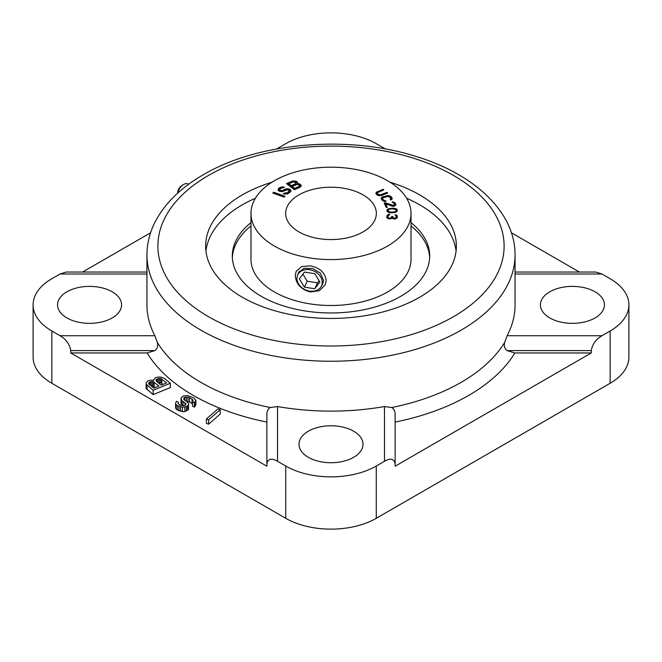 <?xml version="1.0" encoding="UTF-8"?>
<svg xmlns="http://www.w3.org/2000/svg" width="662" height="662" viewBox="0 0 662 662"><rect width="100%" height="100%" fill="white"/><g stroke="black" fill="none" stroke-linecap="round" stroke-linejoin="round"><path stroke-width="0.99" d="M579.407 272.041L511.42 232.792M150.58 232.792L82.593 272.041M266.869 466.205L266.869 415.256C266.712 411.648 267.837 409.066 270.245 407.519L277.543 406.542A184.053 106.259 0 0 0 384.457 406.542L391.755 407.519C394.171 409.124 395.297 411.706 395.131 415.256L395.131 463.855C394.064 458.683 390.514 457.831 384.457 461.298L376.264 466.031A64.015 36.964 180 0 1 285.736 466.031L277.543 461.298C271.486 457.831 267.936 458.683 266.869 463.855L266.869 466.205L70.71 352.954L147.146 352.954L154.883 350.603C157.457 348.626 158.251 345.862 157.266 342.295L154.883 335.725A184.053 106.259 180 0 1 146.947 304.868L146.947 254.986A184.053 106.259 0 0 0 260.563 353.16A184.053 106.259 0 0 0 461.141 330.131A184.053 106.259 0 0 0 515.053 254.986C515.309 212.022 474.331 174.048 415.868 156.406C347.898 134.758 257.973 142.347 203.118 174.842C181.264 187.445 165.467 202.754 155.711 220.785C149.918 231.774 146.997 243.169 146.947 254.986M206.412 419.005L206.412 423.357L208.604 424.193L220.231 414.048L220.231 409.687L218.03 408.851L206.412 419.005L208.604 419.84L220.231 409.687M175.595 403.257L175.595 407.61L175.96 408.876L177.259 409.927L182.34 411.615L184.847 411.549L187.619 410.208L188.529 409.282L188.471 403.472L186.825 401.52L183.92 399.6L183.846 397.788L186.328 397.001L189.489 397.647L193.031 399.914L192.476 401.743L194.405 402.777L195.878 400.386L193.892 397.895L187.52 395.52L183.151 395.992L181.032 398.044L181.76 400.56L185.641 403.365L185.989 404.259L185.393 405.003L183.54 405.773L180.693 405.301L178.773 404.267L178.119 403.555L178.376 402.281L176.456 401.238L175.595 403.257L175.96 404.515L177.259 405.574L182.34 407.254L186.394 406.609L188.529 404.921M186.56 401.379L189.489 402L192.476 403.77M192.476 401.743L192.476 406.096L194.405 407.138L195.878 404.739L195.878 400.386M181.032 398.044L181.09 403.845L182.729 405.698M146.145 384.125L146.145 388.486L153.154 394.626L170.333 387.576L170.333 383.224L164.226 378.267L160.477 377.001L156.902 377.224L155.073 377.977L153.675 380.418L150.58 380.129L147.767 380.973L146.219 382.851L146.145 384.125L153.154 390.266L170.333 383.224M395.131 463.855L395.131 466.205L591.29 352.954L514.854 352.954A194.719 112.424 180 0 1 395.131 422.075M151.176 385.979L152.98 385.987L155.371 387.493M158.4 382.909L160.651 382.843L163.051 384.341M515.053 272.041L595.8 272.041L601.957 274.002L610.149 278.727A64.015 36.964 180 0 1 628.9 304.868A64.015 36.964 180 0 1 610.149 331L601.957 335.725C595.908 339.242 592.349 344.207 591.29 350.603L591.29 352.954M276.65 148.967L285.736 143.695A64.015 36.964 180 0 1 376.264 143.695L385.35 148.967M514.854 352.954L507.117 350.603C504.518 348.584 503.724 345.812 504.734 342.295L507.117 335.725L601.957 335.725M515.053 254.986L515.053 304.868A184.053 106.259 180 0 1 507.117 335.725M549.791 317.934A32.008 18.478 0 0 0 584.678 321.939A32.008 18.478 0 0 0 604.439 304.868A32.008 18.478 0 0 0 595.064 291.801A32.008 18.478 0 0 0 560.176 287.788A32.008 18.478 0 0 0 540.415 304.868A32.008 18.478 0 0 0 549.791 317.934M308.368 457.318A32.008 18.478 0 0 0 343.247 461.323A32.008 18.478 0 0 0 363.008 444.252A32.008 18.478 0 0 0 353.632 431.185A32.008 18.478 0 0 0 318.753 427.18A32.008 18.478 0 0 0 298.992 444.252A32.008 18.478 0 0 0 308.368 457.318M70.71 352.954L70.71 350.603C69.651 344.207 66.092 339.242 60.043 335.725L51.851 331A64.015 36.964 180 0 1 33.1 304.868A64.015 36.964 180 0 1 51.851 278.727L60.043 274.002L66.2 272.041L146.947 272.041M66.936 317.934A32.008 18.478 0 0 0 101.824 321.939A32.008 18.478 0 0 0 121.585 304.868A32.008 18.478 0 0 0 112.209 291.801A32.008 18.478 0 0 0 77.322 287.788A32.008 18.478 0 0 0 57.561 304.868A32.008 18.478 0 0 0 66.936 317.934M628.9 304.868L628.9 357.132A64.015 36.964 180 0 1 610.149 383.273L376.264 518.305A64.015 36.964 180 0 1 285.736 518.305L51.851 383.273A64.015 36.964 180 0 1 33.1 357.132L33.1 304.868M266.869 415.256L266.869 463.855M390.05 182.215A125.366 72.381 180 0 1 456.366 246.057A125.366 72.381 180 0 1 419.65 297.238A125.366 72.381 180 0 1 283.022 312.927A125.366 72.381 180 0 1 205.634 246.057A125.366 72.381 180 0 1 242.35 194.876A125.366 72.381 180 0 1 271.95 182.215M255.4 198.244A125.366 72.381 0 0 0 242.35 204.798A125.366 72.381 0 0 0 205.923 251.022M456.077 251.022A125.366 72.381 0 0 0 406.6 198.244M208.604 424.193L208.604 419.84M153.816 388.131L148.991 384.208L148.809 382.719L150.39 381.767L152.98 381.635L158.938 386.029L153.816 388.131M156.968 379.069L160.651 378.49L166.609 382.884L161.131 385.135L156.298 381.204L156.124 379.723L156.968 379.069L156.968 381.751M178.376 403.837L178.376 402.281M185.641 404.697L185.641 403.365M184.988 405.252L184.988 402.653M183.06 405.732L183.06 401.619M181.76 404.921L181.76 400.56M181.09 403.845L181.09 399.492M195.307 406.203L195.307 401.851M194.405 407.138L194.405 402.777M193.031 401.056L193.031 399.914M192.054 403.39L192.054 399.029M189.489 402L189.489 397.647M187.9 401.503L187.9 397.142M186.328 401.255L186.328 397.001M184.764 400.369L184.764 397.225M183.846 399.418L183.846 397.788M187.619 410.208L187.619 405.856M186.394 410.961L186.394 406.609M184.847 411.549L184.847 407.188M182.34 411.615L182.34 407.254M180.445 411.301L180.445 406.94M178.856 410.796L178.856 406.435M177.259 409.927L177.259 405.574M175.96 408.876L175.96 404.515M153.534 380.377L153.534 379.856M153.154 394.626L153.154 390.266M147.047 389.67L147.047 385.309M154.105 386.459L154.105 382.106M152.98 385.987L152.98 381.635M151.739 385.88L151.739 381.519M150.39 385.342L150.39 381.767M149.653 384.746L149.653 382.065M148.809 383.869L148.809 382.719M158.061 382.636L158.061 378.614M156.124 380.865L156.124 379.723M161.776 383.315L161.776 378.954M160.651 382.843L160.651 378.49M159.41 382.727L159.41 378.374M387.535 209.316L386.947 209.986L387.162 211.526L389.612 212.692L394.602 212.593L397.349 211.046L397.134 209.506L396.364 208.902L392.839 208.166L388.164 208.902L386.931 210.988M388.164 208.902L387.535 210.185M274.416 180.726A80.019 46.199 0 0 0 250.981 213.387A80.019 46.199 0 0 0 300.374 256.078A80.019 46.199 0 0 0 387.584 246.057A80.019 46.199 180 0 0 411.019 213.387A80.019 46.199 180 0 0 361.626 170.705A80.019 46.199 180 0 0 274.416 180.726M363.066 231.907A45.347 26.182 180 0 1 313.647 237.575A45.347 26.182 180 0 1 285.653 213.387A45.347 26.182 180 0 1 298.934 194.876A45.347 26.182 0 0 1 348.353 189.2A45.347 26.182 0 0 1 376.347 213.387A45.347 26.182 0 0 1 363.066 231.907M285.016 196.3L273.696 192.228L272.81 193.047L284.139 197.119L285.016 196.3M283.353 187.9L284.437 187.172L282.202 186.916L278.818 188.198L278.164 190.408L279.712 191.384L282.335 191.624L287.424 189.696L289.36 190.656L287.308 192.808L284.354 193.039L283.27 193.767L287.482 193.949L290.726 191.748L290.378 189.464L288.069 188.753L285.33 189.092L282.376 190.582L280.142 190.325L279.678 189.886L280.109 188.835L281.954 187.843L283.353 187.9M297.296 183.631L297.569 182.497L296.617 181.479L293.142 180.916L286.489 183.548L294.408 189.746L300.722 186.85L300.829 184.772L299.257 183.813L297.296 183.631L297.296 184.441L298.81 184.814L299.489 186.154L294.739 188.38L292.207 186.403L297.296 184.441M381.966 195.348L387.709 192.998L386.931 192.369L380.327 194.926L377.539 194.016L377.497 192.617L383.844 189.862L383.075 189.233L376.057 192.576L375.975 193.875L377.77 195.34L381.966 195.348M386.07 201.322L383.513 200.032L382.504 198.459L383.058 197.599L388.594 196.399L390.721 198.087L390.232 199.353L390.795 200.048L392.177 198.972L391.954 197.756L390.431 196.184L388.445 195.588L382.288 196.962L381.171 198.674L382.28 200.363L383.745 201.24L386.07 201.322M385.276 202.804L384.183 202.969L386.203 207.438L387.303 207.272L385.731 203.797L392.74 206.321L395.586 205.361L395.462 203.524L393.079 201.893L392.144 201.902L392.425 202.522L393.807 202.977L394.527 204.061L393.774 205.501L385.276 202.804L385.276 203.681L384.548 203.788M387.593 218.386L390.712 218.808L391.987 217.98L393.22 218.816L395.479 218.94L397.001 217.988L397.332 215.944L395.264 214.67L396.306 216.664L395.38 218.162L393.344 218.046L392.69 216.466L391.788 216.416L390.837 218.046L388.991 218.203L387.841 216.846L388.296 215.456L389.529 214.877L389.628 214.24L388.933 214.331L386.856 215.895L386.831 217.442L387.593 218.386M288.839 183.771L293.092 181.959L295.782 182.439L295.451 183.804L291.197 185.617L288.839 183.771L288.839 184.64L291.197 186.485L295.451 184.673L296.063 182.935M392.707 208.82L396.017 209.689L396.199 210.971L394.511 211.948L390.216 212.154L387.965 210.715L388.495 209.655L389.786 209.084L392.707 208.82M411.019 222.631A98.696 56.982 180 0 1 429.696 255.979A98.696 56.982 180 0 1 400.791 296.278A98.696 56.982 0 0 1 293.233 308.624A98.696 56.982 0 0 1 232.304 255.979A98.696 56.982 0 0 1 250.981 222.631M411.019 225.949A98.696 56.982 180 0 1 429.655 257.642M250.981 225.949A98.696 56.982 0 0 0 232.345 257.642M411.019 213.387L411.019 259.305A80.019 46.199 180 0 1 387.584 291.967A80.019 46.199 0 0 1 300.374 301.988A80.019 46.199 0 0 1 250.981 259.305L250.981 213.387M321.475 285.876L322.642 283.99L323.461 280.291L320.342 273.1L312.547 268.532L303.957 268.333L298.446 272.761L297.834 274.713M284.337 196.928L273.489 193.287M273.696 192.228L273.696 193.105M290.924 191.285L290.378 190.333L288.069 189.622L285.33 189.961L281.4 191.608L279.678 190.755L279.678 189.886M289.36 190.656L289.253 192.104L287.308 193.676L284.172 194.032M283.452 187.843L280.837 187.958L278.123 190.126M301.094 186.113L299.985 184.988L297.602 184.475M297.552 183.333L295.889 182.05L293.142 181.793L287.209 184.11M299.596 185.699L298.984 187.445L294.739 189.258L292.207 187.28L292.207 186.403M383.132 190.151L377.34 192.452L375.95 193.784M378.664 195.604L377.216 194.396L377.199 193.056M386.997 193.296L381.478 195.48M383.679 197.317L381.262 198.89M392.127 199.055L391.11 197.582L389.264 196.622M390.886 198.608L390.729 199.957M384.125 201.322L382.669 199.85L382.504 198.459M385.731 203.846L385.276 203.681M394.593 204.715L393.931 206.279M395.711 205.046L393.832 203.011M386.931 207.33L385.731 203.797M397.365 210.913L395.669 209.44M388.627 212.469L387.965 210.715M395.802 211.377L395.793 212.245L396.199 211.84L396.331 210.317M388.395 215.365L386.774 217.244M388.147 217.773L387.841 216.846M392.607 217.335L391.788 217.293L391.201 218.659M393.129 218.774L392.607 216.979M396.306 216.664L395.578 218.899M397.365 217.136L395.851 215.663M280.142 190.325L280.142 191.202M280.572 190.54L280.572 191.409M281.4 190.739L281.4 191.608M282.376 190.582L282.376 191.459M283.137 190.325L283.137 191.194M284.213 189.597L284.213 190.466M285.33 189.092L285.33 189.961M286.489 188.819L286.489 189.688M288.069 188.753L288.069 189.622M289.294 188.935L289.294 189.804M290.378 189.464L290.378 190.333M290.875 190.135L290.875 191.004M284.354 193.039L284.354 193.908M285.181 193.23L285.181 194.107M286.365 193.188L286.365 194.057M287.308 192.808L287.308 193.676M288.748 191.831L288.748 192.7M289.253 191.235L289.253 192.104M278.313 188.794L278.313 189.663M278.818 188.198L278.818 189.067M279.72 187.586L279.72 188.463M280.837 187.081L280.837 187.958M282.202 186.916L282.202 187.785M283.609 186.974L283.609 187.735M297.908 183.573L297.908 184.441M299.257 183.813L299.257 184.681M299.985 184.11L299.985 184.988M300.829 184.772L300.829 185.641M301.111 185.261L301.111 186.08M291.859 181.264L291.859 182.133M293.142 180.916L293.142 181.793M294.54 180.933L294.54 181.802M295.889 181.173L295.889 182.05M296.617 181.479L296.617 182.348M297.288 182L297.288 182.877M297.569 182.497L297.569 183.308M291.197 185.617L291.197 186.485M295.451 183.804L295.451 184.673M295.947 183.391L295.947 184.259M294.739 188.38L294.739 189.258M298.984 186.576L298.984 187.445M299.489 186.154L299.489 187.032M376.057 192.576L376.057 193.453M376.537 192.063L376.537 192.94M377.34 191.583L377.34 192.452M383.075 189.233L383.075 190.102M377.216 193.519L377.216 194.396M377.539 194.016L377.539 194.885M378.06 194.438L378.06 195.307M378.755 194.777L378.755 195.613M379.516 194.942L379.516 195.679M380.327 194.926L380.327 195.679M381.196 194.719L381.196 195.555M386.931 192.369L386.931 193.246M385.499 200.627L385.499 201.405M381.204 198.103L381.204 198.766M381.66 197.417L381.66 198.286M382.288 196.962L382.288 197.83M383.224 196.564L383.224 197.441M386.31 195.737L386.31 196.589M387.435 195.571L387.435 196.366M388.445 195.588L388.445 196.382M389.645 195.828L389.645 196.705M390.431 196.184L390.431 197.053M391.11 196.713L391.11 197.582M391.954 197.756L391.954 198.625M390.762 199.072L390.762 199.941M382.669 198.981L382.669 199.85M383.513 200.032L383.513 200.9M384.101 200.437L384.101 201.306M384.796 200.677L384.796 201.455M392.343 205.452L392.343 206.246M393.336 205.568L393.336 206.321M393.774 205.501L393.774 206.296M394.32 205.154L394.32 206.023M393.079 201.893L393.079 202.646M394.18 202.258L394.18 203.126M394.842 202.688L394.842 203.557M395.462 203.524L395.462 204.393M395.686 204.02L395.686 204.889M392.839 208.166L392.839 208.82M390.803 208.265L390.803 208.935M393.989 208.24L393.989 208.878M394.684 208.34L394.684 209.068M395.628 208.547L395.628 209.415M396.364 208.902L396.364 209.771M397.134 209.506L397.134 210.384M386.947 209.986L386.947 210.864M389.695 208.439L389.695 209.126M389.033 208.604L389.033 209.415M388.28 211.344L388.28 212.212M388.784 211.708L388.784 212.51M390.216 212.154L390.216 212.783M391.59 212.221L391.59 212.858M393.178 212.146L393.178 212.783M394.511 211.948L394.511 212.601M396.199 210.971L396.199 211.84M386.856 215.895L386.856 216.764M387.162 215.398L387.162 216.267M387.7 214.91L387.7 215.779M388.213 214.554L388.213 215.423M388.933 214.331L388.933 215.042M387.965 217.5L387.965 218.369M388.561 218.046L388.561 218.758M388.991 218.203L388.991 218.849M389.893 218.253L389.893 218.882M390.837 218.046L390.837 218.774M391.35 217.682L391.35 218.559M391.705 216.929L391.705 217.798M391.788 216.416L391.788 217.293M392.938 217.773L392.938 218.642M393.344 218.046L393.344 218.841M394.204 218.352L394.204 218.998M394.66 218.377L394.66 219.006M395.38 218.162L395.38 218.948M395.893 217.798L395.893 218.675M396.224 217.177L396.224 218.046M395.264 214.67L395.264 215.357M396.141 214.852L396.141 215.721M396.968 215.407L396.968 216.284M397.332 215.944L397.332 216.813M181.992 185.468A6.19 3.575 120 0 0 181.868 185.542L183.531 184.532A8.68 5.015 120 0 1 183.705 184.425A8.68 5.015 -60 0 1 188.521 184.334M181.868 185.542A6.19 3.575 120 0 0 177.623 192.907L177.615 193.221M183.531 184.532A8.68 5.015 120 0 0 177.788 193.064M304.446 287.159L314.748 288.756L319.903 282.004L314.748 273.663L304.446 272.074L299.29 278.818L304.446 287.159L307.209 281.209L317.512 282.806L319.109 280.721M302.848 274.159L307.209 281.209M314.748 288.756L317.512 282.806M322.22 282.368A13.066 10.311 24.9 0 1 321.451 285.918A13.066 10.311 24.9 0 1 307.391 290.577A13.066 10.311 24.9 0 1 296.973 278.462A13.066 10.311 24.9 0 1 297.743 274.912A13.066 10.311 24.9 0 1 311.802 270.245A13.066 10.311 24.9 0 1 322.22 282.368M310.288 291.992C301.02 289.459 296.005 284.006 295.252 275.632L296.146 271.395L301.566 266.554L310.288 265.859C319.796 267.771 325.092 272.628 326.167 280.415L325.174 284.867L319.341 290.684L310.288 291.992M147.146 352.954A194.719 112.424 0 0 0 266.869 422.075M601.957 274.002L515.053 274.002M504.734 342.295A184.053 106.259 180 0 1 461.141 382.355A184.053 106.259 180 0 1 391.755 407.519M384.457 461.298L384.457 406.542M277.543 406.542L277.543 461.298M60.043 335.725L154.883 335.725M146.947 274.002L60.043 274.002M610.149 383.273L610.149 331M376.264 518.305L376.264 466.031M507.117 350.603L591.29 350.603M270.245 407.519A184.053 106.259 180 0 1 157.266 342.295M285.736 518.305L285.736 466.031M51.851 383.273L51.851 331M70.71 350.603L154.883 350.603M208.588 175.389A173.113 99.945 0 0 0 208.588 316.734A173.113 99.945 0 0 0 453.412 316.734A173.113 99.945 0 0 0 453.412 175.389A173.113 99.945 0 0 0 208.588 175.389M323.313 281.913L321.451 285.918M299.522 271.072L297.743 274.912"/></g></svg>
